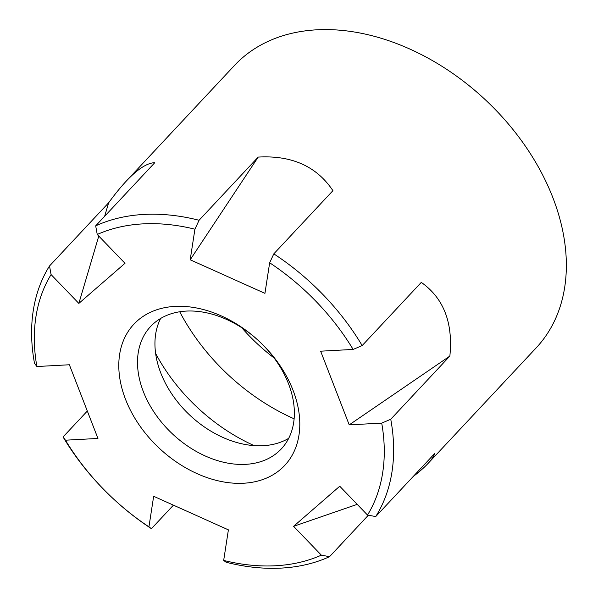 <?xml version="1.0" encoding="UTF-8"?>
<svg xmlns="http://www.w3.org/2000/svg" width="598" height="598" viewBox="0 0 598 598"><rect width="100%" height="100%" fill="white"/><g stroke="black" fill="none" stroke-linecap="round" stroke-linejoin="round"><path stroke-width="0.9" d="M155.622 353.433A154.972 109.77 -136.9 0 0 254.157 445.622M199.074 220.273A12343.303 3792.075 114.2 0 0 194.918 229.198L190.194 259.779L258.187 157.087L199.074 220.273A206.631 146.361 -136.9 0 0 95.68 225.857A12343.303 8689.389 49 0 0 97.242 234.476L125.004 263.299L78.846 303.41L98.782 236.075M95.68 225.857L154.8 162.671C147.071 162.94 137.51 169.144 126.118 181.276C120.647 187.137 114.816 194.305 108.642 202.782L49.522 265.961A206.631 146.361 -136.9 0 0 34.49 363.278A12343.296 4897.314 -21.2 0 0 36.882 366.522L69.368 364.765L97.952 438.446L65.459 440.195A199.739 141.487 -136.9 0 0 148.939 526.86L153.664 496.28L228.399 529.858L223.674 560.431A199.739 141.487 -136.9 0 0 321.35 555.161L293.588 526.33L357.208 504.361M362.171 345.577A12343.296 4897.314 158.8 0 1 353.134 349.434L320.64 351.19L349.225 424.872L449.86 356.072C453.187 322.733 443.656 298.17 421.284 282.391L362.171 345.577A206.631 146.361 -136.9 0 0 273.809 253.851A12343.303 3792.075 114.2 0 0 269.661 262.776L264.936 293.356L190.194 259.779M273.809 253.851L332.922 190.665C316.693 166.364 291.779 155.174 258.187 157.087M65.459 440.195A12343.296 4897.314 -21.2 0 1 63.067 436.959L87.315 411.035M245.658 464.347A89.536 63.425 43.1 0 1 155.301 413.995A89.536 63.425 43.1 0 1 150.554 326.545A89.536 63.425 43.1 0 1 259.27 341.406A89.536 63.425 43.1 0 1 281.322 448.889A89.536 63.425 43.1 0 1 245.658 464.347M243.588 483.236A103.312 73.18 43.1 0 1 119.615 354.524A103.312 73.18 43.1 0 1 264.682 346.691A103.312 73.18 43.1 0 1 243.588 483.236M288.707 438.319A89.536 63.425 43.1 0 1 263.098 445.704A89.536 63.425 43.1 0 1 178.077 402.514A89.536 63.425 43.1 0 1 160.615 318.472M294.126 418.809A177.359 125.625 43.1 0 1 179.714 311.767M274.116 358A158.208 112.065 43.1 0 1 241.727 327.697M194.918 229.198A199.739 141.487 -136.9 0 0 97.242 234.476M381.711 423.115A199.739 141.487 -136.9 0 1 367.508 515.05A12343.303 8689.389 -131 0 0 375.716 516.567A206.631 146.361 -136.9 0 0 390.748 419.258A12343.296 4897.314 158.8 0 1 381.711 423.115L349.225 424.872M390.748 419.258L449.86 356.072M375.716 516.567L434.828 453.389C433.842 456.311 431.532 459.72 427.891 463.614C424.236 467.516 419.295 471.859 413.061 476.651M367.508 515.05L339.746 486.226L293.588 526.33M223.674 560.431A12343.303 3792.075 -65.8 0 0 226.164 562.262A206.631 146.361 -136.9 0 0 281.209 568.1A206.631 146.361 -136.9 0 0 329.558 556.678A12343.303 8689.389 -131 0 1 321.35 555.161M329.558 556.678L368.353 515.207M63.067 436.959A206.631 146.361 -136.9 0 0 151.429 528.684A12343.303 3792.075 -65.8 0 1 148.939 526.86M151.429 528.684L173.435 505.161M126.118 181.276L234.453 65.488A206.631 146.361 43.1 0 1 485.337 99.776A206.631 146.361 43.1 0 1 536.227 347.827L427.891 463.614M353.134 349.434A199.739 141.487 -136.9 0 0 269.661 262.776M49.522 265.961A12343.303 8689.389 49 0 0 51.084 274.579A199.739 141.487 -136.9 0 0 36.882 366.522M51.084 274.579L78.846 303.41M104.643 216.282L108.642 202.782"/></g></svg>
